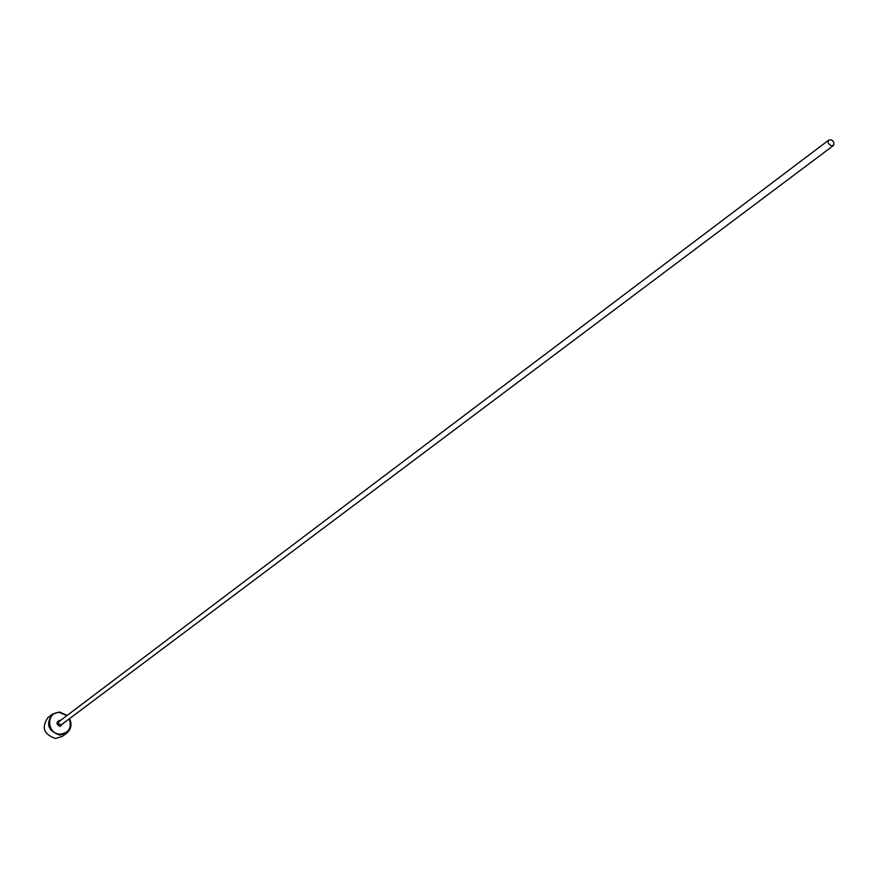 <?xml version="1.0" encoding="UTF-8"?>
<svg xmlns="http://www.w3.org/2000/svg" width="878" height="878" viewBox="0 0 878 878"><rect width="100%" height="100%" fill="white"/><g stroke="black" fill="none" stroke-linecap="round" stroke-linejoin="round"><path stroke-width="1.32" d="M66.827 715.669L59.781 712.563C46.139 711.213 46.402 733.964 60.077 734.206C68.945 732.943 71.996 727.829 69.23 718.873M69.581 718.61C72.15 724.405 71.206 729.245 66.739 733.141L59.836 735.16C48.06 730.968 45.59 723.955 52.417 714.121L59.517 711.981L67.178 715.416M52.417 714.121L48.027 717.502C41.211 727.291 43.68 734.271 55.402 738.453L62.283 736.433L66.739 733.141M831.444 146.055L833.837 144.936L833.804 142.225L831.773 139.942L828.92 139.964L828.053 141.687L828.349 143.399L831.444 146.055M833.222 145.671L61.493 724.679L58.848 724.229L58.398 722.945L59.1 721.507L828.92 139.964M62.964 723.582L59.967 726.468C56.049 724.174 56.016 722.122 59.891 720.278L60.571 720.399"/></g></svg>
